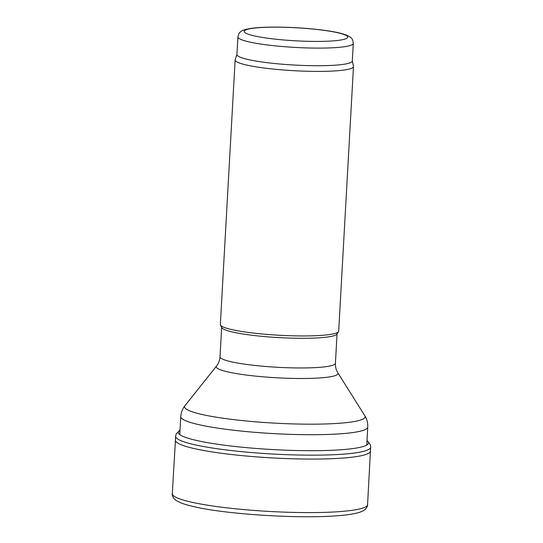 <?xml version="1.0" encoding="UTF-8"?>
<svg xmlns="http://www.w3.org/2000/svg" width="543" height="543" viewBox="0 0 543 543"><rect width="100%" height="100%" fill="white"/><g stroke="black" fill="none" stroke-linecap="round" stroke-linejoin="round"><path stroke-width="0.81" d="M352.312 60.877L353.459 66.3A59.262 7.459 -176.8 0 1 353.479 66.558L338.689 331.108A59.262 7.459 -176.8 0 1 338.499 331.644L336.884 334.094A57.782 7.276 -176.8 0 1 278.973 337.61A57.782 7.276 -176.8 0 1 221.809 327.66L220.472 325.047A59.262 7.459 -176.8 0 1 220.343 324.49L235.139 59.94A59.262 7.459 -176.8 0 1 235.187 59.689L236.931 54.422M338.499 331.644A59.262 7.459 -176.8 0 1 279.102 335.248A59.262 7.459 -176.8 0 1 220.472 325.047M353.479 66.558A59.262 7.459 -176.8 0 1 293.892 70.699A59.262 7.459 -176.8 0 1 235.139 59.94M353.296 43.386L352.305 60.999A57.782 7.276 -176.8 0 1 294.211 65.038A57.782 7.276 -176.8 0 1 236.924 54.544L237.909 36.938C238.574 33.985 239.538 32.227 240.793 31.67C241.513 30.537 245.015 29.431 251.3 28.351C258.638 27.36 268.378 26.96 280.521 27.15C295.473 27.428 309.7 28.433 323.194 30.17C333.748 31.535 341.54 33.191 346.556 35.139C352.244 38.091 352.685 38.648 353.296 43.386A57.782 7.276 -176.8 0 1 295.195 47.424A57.782 7.276 -176.8 0 1 237.909 36.938M178.05 498.264A97.788 12.313 3.2 0 0 286.324 512.205A97.788 12.313 3.2 0 0 367.57 504.617A97.788 12.313 3.2 0 0 367.57 504.596L370.421 451.097A97.645 12.292 3.2 0 0 370.421 451.097A97.645 12.292 3.2 0 1 289.236 458.679A97.645 12.292 3.2 0 1 181.179 444.758A97.645 12.292 3.2 0 1 181.016 444.69A97.645 12.292 3.2 0 1 175.437 440.21A97.645 12.292 3.2 0 0 175.437 440.21L172.307 493.675A97.788 12.313 3.2 0 0 172.301 493.696A97.788 12.313 3.2 0 0 176.02 497.347A97.788 12.313 3.2 0 0 178.05 498.264M366.749 445.043L367.754 427.063A93.64 11.79 -176.8 0 1 273.604 433.606A93.64 11.79 -176.8 0 1 180.765 416.61L179.76 434.59M367.754 427.063C367.903 422.841 366.919 419.074 364.808 415.755A90.423 11.383 -176.8 0 1 274.188 423.106A90.423 11.383 -176.8 0 1 184.959 405.696C182.489 408.764 181.09 412.395 180.765 416.61M364.808 415.755L337.855 372.824A60.999 7.683 -176.8 0 1 276.726 377.779A60.999 7.683 -176.8 0 1 216.528 366.036L184.959 405.696M337.855 372.824C336.11 370.095 335.296 366.898 335.411 363.24A57.782 7.276 -176.8 0 1 277.31 367.278A57.782 7.276 -176.8 0 1 220.024 356.785C219.732 360.437 218.564 363.525 216.528 366.036M344.656 34.766A51.857 6.53 -176.8 0 1 286.724 40.223A51.857 6.53 -176.8 0 1 256.405 27.897A51.857 6.53 -176.8 0 1 344.656 34.766M370.699 447.201L370.367 444.724L367 440.577A95.296 12 3.2 0 1 298.066 450.554A95.296 12 3.2 0 1 183.833 436.728A95.296 12 3.2 0 0 183.833 436.728A95.296 12 3.2 0 1 180.011 430.137L176.204 433.871L175.599 436.294A97.699 12.299 3.2 0 0 181.219 440.794A97.699 12.299 3.2 0 0 181.342 440.841A97.699 12.299 3.2 0 0 289.46 454.769A97.699 12.299 3.2 0 0 370.699 447.201L370.421 451.111M221.666 327.381L220.024 356.785M337.054 333.836L335.411 363.24M367.57 504.617C367.835 505.587 366.566 509.124 362.88 510.97L359.961 512.185C354.749 513.882 346.814 515.103 336.144 515.85C296.349 518.911 224.116 513.983 193.742 506.619C188.136 505.35 183.643 504.013 180.256 502.608L176.258 500.537C172.796 498.291 171.934 494.632 172.301 493.696M175.599 436.294L175.437 440.21"/></g></svg>
